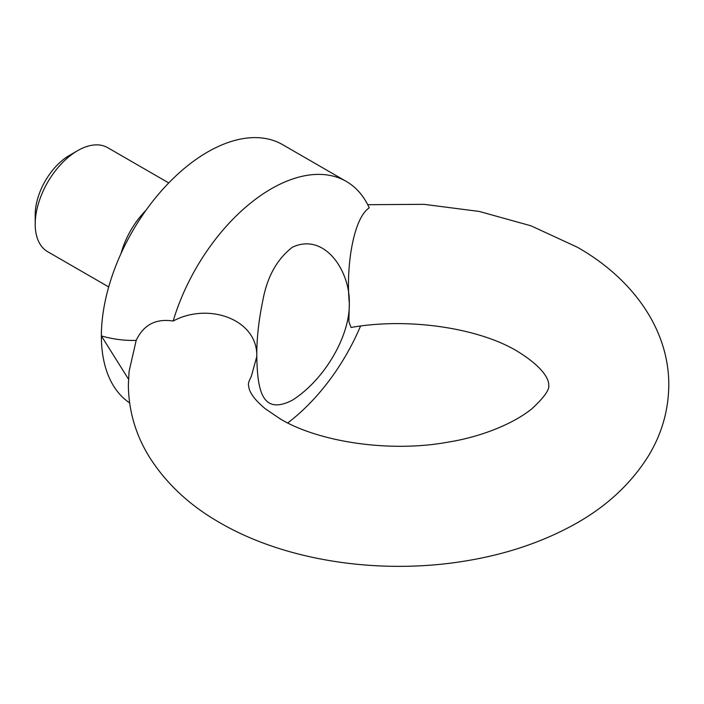 <?xml version="1.0" encoding="UTF-8"?>
<svg xmlns="http://www.w3.org/2000/svg" width="704" height="704" viewBox="0 0 704 704"><rect width="100%" height="100%" fill="white"/><g stroke="black" fill="none" stroke-linecap="round" stroke-linejoin="round"><path stroke-width="1.06" d="M173.166 321.033A150.119 86.671 120 0 1 346.262 181.412A150.119 86.671 120 0 1 369.248 207.83C352.871 218.574 345.866 268.69 349.316 303.09L348.867 321.614L351.058 327.466C409.614 317.09 479.802 328.539 517.176 351.164C548.847 370.63 548.838 383.231 548.706 384.956C549.806 389.453 544.218 397.373 531.934 408.725C512.741 424.406 479.433 437.175 448.554 442.042C389.523 453.077 317.891 441.725 279.998 418.757L265.118 408.637C258.086 402.653 253.493 397.61 251.328 393.518C249.797 391.257 248.838 388.406 248.468 384.956C248.151 383.495 249.093 380.67 251.293 376.464L256.784 356.514C257.928 319.422 208.542 301.937 173.166 321.033C155.901 318.349 143.572 324.79 136.189 340.384L129.07 371.483L128.366 384.956C128.63 410.837 135.67 434.905 149.477 457.169C166.417 483.815 189.913 505.674 219.947 522.764C287.003 561.801 383.187 575.397 468.978 560.393C506 554.022 539.546 542.881 569.615 526.988C603.46 509.212 629.622 485.716 648.094 456.509C661.646 434.421 668.545 410.573 668.8 384.956C668.932 327.571 630.749 277.394 577.218 247.157L530.957 225.799L479.213 211.438L424.028 204.336L367.734 204.697M168.74 182.926L107.686 147.673A60.051 34.672 120 0 0 77.66 150.647L69.52 155.346A48.532 28.019 120 0 0 35.2 214.79L35.2 224.189A60.051 34.672 120 0 0 47.634 251.68L108.698 286.933M287.76 422.928A150.119 86.671 120 0 0 360.518 326.084M346.262 181.412L282.577 144.637A150.119 86.671 120 0 0 166.892 184.862A150.119 86.671 120 0 0 101.367 335.931A150.119 86.671 120 0 0 129.606 402.882M128.498 379.166L101.367 335.931C113.115 339.266 124.722 340.745 136.189 340.384M349.316 303.09C350.064 270.97 324.65 232.144 292.433 247.201C276.989 259.151 267.124 276.91 262.847 300.45C258.65 320.69 256.626 339.372 256.784 356.514C257.435 389.453 261.659 416.038 292.433 400.154C324.65 379.676 350.064 335.975 349.316 303.09M77.66 150.647A60.051 34.672 120 0 0 35.2 224.189M145.974 210.311A60.051 34.672 120 0 0 121.026 253.519"/></g></svg>
